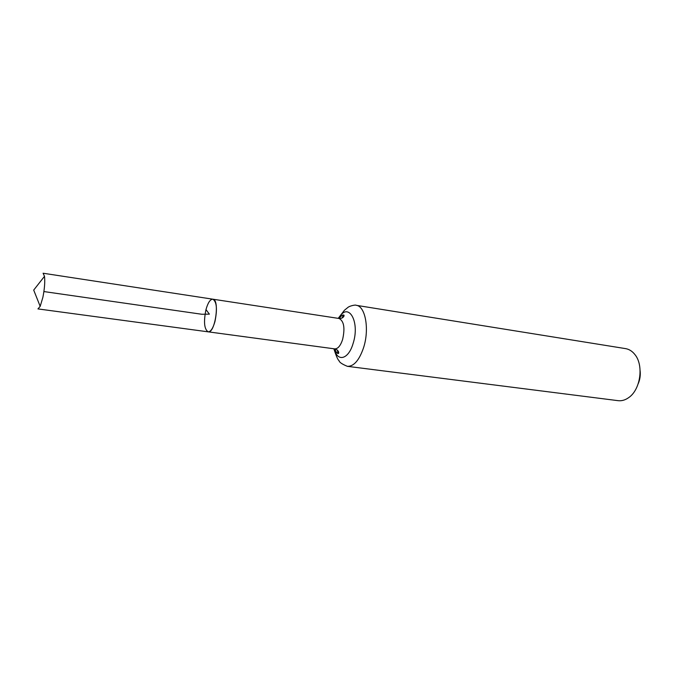 <?xml version="1.0" encoding="UTF-8"?>
<svg xmlns="http://www.w3.org/2000/svg" width="674" height="674" viewBox="0 0 674 674"><rect width="100%" height="100%" fill="white"/><g stroke="black" fill="none" stroke-linecap="round" stroke-linejoin="round"><path stroke-width="1.01" d="M205.983 309.593C203.497 321.827 204.222 329.241 208.148 331.835C215.099 333.689 220.036 299.366 212.841 299.189C210.212 299.248 207.921 302.71 205.983 309.593L209.395 314.151L201.796 314.261L43.903 291.564M638.253 383.624C640.005 379.462 640.629 375.14 640.115 370.658M347.405 366.336L618.083 400.668C621.714 401.097 625.261 400.07 628.724 397.593C640.469 389.749 643.973 365.401 634.916 354.566C632.288 351.213 629.171 349.233 625.565 348.618L356.175 305.305C365.375 305.979 369.655 329.224 363.547 347.75C359.217 360.295 353.833 366.496 347.405 366.336C341.988 364.12 339.199 362.199 339.03 360.582C338.028 360.245 336.301 356.302 333.849 348.761M214.947 321.565C212.984 328.373 210.718 331.793 208.148 331.835L37.955 308.911L40.179 306.358L42.883 297.335C44.568 288.784 45.107 281.774 44.501 276.315L43.085 273.231L212.841 299.189C216.75 301.75 217.458 309.214 214.947 321.565M212.841 299.189L339.073 318.482C343.976 321.068 345.155 328.086 342.603 339.536C340.488 345.829 337.859 348.947 334.7 348.879L208.148 331.835M338.677 318.423C347.944 300.806 360.43 321.296 353.05 343.639C348.382 359.714 337.177 362.275 334.304 348.82M337.969 353.403L337.388 350.067M341.979 318.094L343.479 315.061M339.073 318.482C343.723 318.844 345.012 314.632 343.428 315.053C342.485 314.783 341.069 315.938 339.191 318.499M334.826 348.896C335.922 351.921 336.958 353.42 337.918 353.395C338.811 354.575 339.991 350.429 334.7 348.879M338.222 318.355L344.389 310.293L347.683 307.605C349.427 305.878 355.872 304.564 356.175 305.305M44.501 276.315L33.7 290.09L40.179 306.358"/></g></svg>
